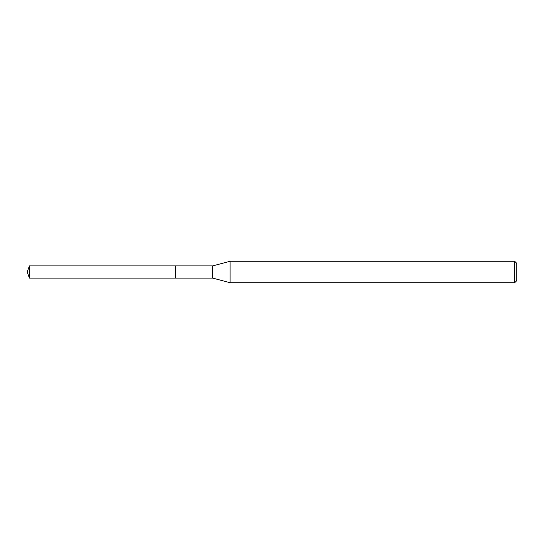 <?xml version="1.0" encoding="UTF-8"?>
<svg xmlns="http://www.w3.org/2000/svg" width="544" height="544" viewBox="0 0 544 544"><rect width="100%" height="100%" fill="white"/><g stroke="black" fill="none" stroke-linecap="round" stroke-linejoin="round"><path stroke-width="0.82" d="M175.63 265.907L29.417 265.907L29.417 278.093L175.63 278.093L175.63 265.907L175.63 278.093L212.718 278.093L212.718 265.907L175.63 265.907M29.417 278.093L27.2 272L29.417 265.907M212.718 265.907L230.105 261.249L230.105 282.751L212.718 278.093M230.105 282.751L514.651 282.751L514.651 261.249L230.105 261.249M514.651 261.249L516.8 263.398L516.8 280.602L514.651 282.751"/></g></svg>
